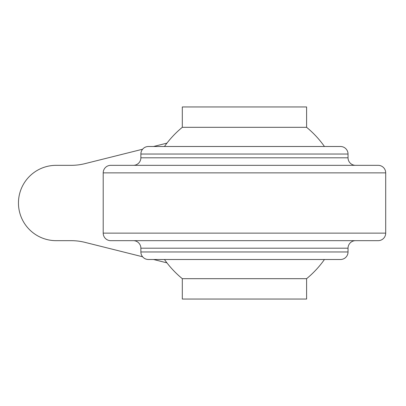 <?xml version="1.0" encoding="UTF-8"?>
<svg xmlns="http://www.w3.org/2000/svg" width="406" height="406" viewBox="0 0 406 406"><rect width="100%" height="100%" fill="white"/><g stroke="black" fill="none" stroke-linecap="round" stroke-linejoin="round"><path stroke-width="0.61" d="M385.7 172.87L103.205 172.87L103.205 233.13L385.7 233.13L385.7 172.87A7.531 7.531 0 0 0 378.169 165.333L367.653 165.333M103.205 172.87A7.531 7.531 0 0 1 110.736 165.333L378.169 165.333M121.252 165.333L110.736 165.333M196.616 146.5L148.403 146.5A7.531 7.531 0 0 0 140.872 154.036L140.872 157.802A7.531 7.531 0 0 1 133.335 165.333M140.872 157.802L348.033 157.802A7.531 7.531 0 0 0 355.57 165.333M348.033 157.802L348.033 154.036L140.872 154.036M148.403 146.5L340.502 146.5A7.531 7.531 0 0 1 348.033 154.036M340.502 146.5L324.445 146.5A97.932 97.932 0 0 0 306.601 127.317L182.304 127.317A97.932 97.932 0 0 0 164.46 146.5L292.29 146.5M306.601 127.317L306.601 106.951L182.304 106.951L182.304 127.317M306.601 278.683L182.304 278.683L182.304 299.049L306.601 299.049L306.601 278.683A97.932 97.932 0 0 0 324.445 259.5M182.304 278.683A97.932 97.932 0 0 1 164.46 259.5M348.033 248.198L140.872 248.198L140.872 251.964A7.531 7.531 0 0 0 148.403 259.5L340.502 259.5A7.531 7.531 0 0 0 348.033 251.964L348.033 248.198A7.531 7.531 0 0 1 355.57 240.667M140.872 248.198A7.531 7.531 0 0 0 133.335 240.667M103.205 233.13A7.531 7.531 0 0 0 110.736 240.667L121.252 240.667M385.7 233.13A7.531 7.531 0 0 1 378.169 240.667L110.736 240.667M367.653 240.667L378.169 240.667M142.602 256.77L84.935 242.352A56.5 56.5 0 0 0 71.233 240.667L56.124 240.667A37.667 37.667 0 0 1 18.458 203A37.667 37.667 0 0 1 56.124 165.333L71.233 165.333A56.5 56.5 0 0 0 84.935 163.648L142.602 149.23M153.519 146.5L166.942 143.145M166.942 262.855L153.519 259.5M140.872 251.964L348.033 251.964"/></g></svg>
